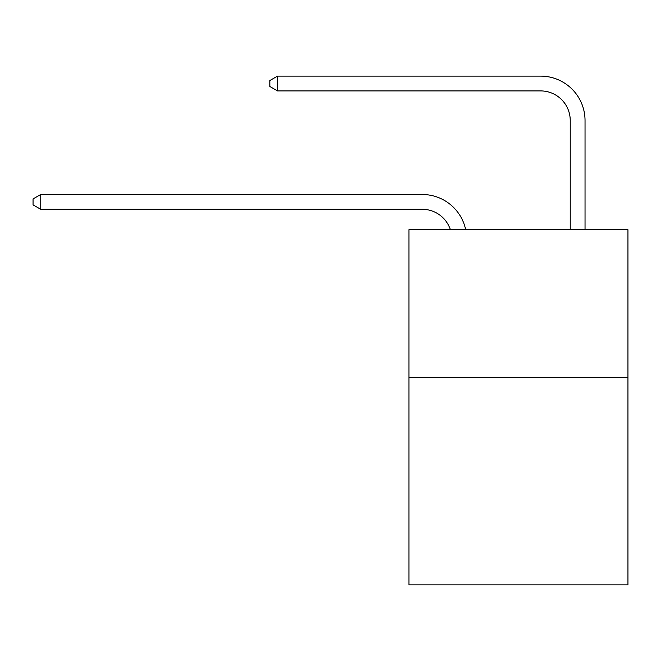 <?xml version="1.0" encoding="UTF-8"?>
<svg xmlns="http://www.w3.org/2000/svg" width="661" height="661" viewBox="0 0 661 661"><rect width="100%" height="100%" fill="white"/><g stroke="black" fill="none" stroke-linecap="round" stroke-linejoin="round"><path stroke-width="0.99" d="M627.95 377.704L627.95 584.886L408.936 584.886L408.936 229.722L627.95 229.722L627.95 377.704L408.936 377.704M450.389 229.722A29.596 29.596 -7.1 0 0 422.247 209.297L40.742 209.297L40.742 194.499L422.247 194.499A44.394 44.394 172.9 0 1 465.691 229.722M570.236 229.722L570.236 120.509A29.596 29.596 81.8 0 0 540.64 90.912L277.521 90.912L269.828 86.475L269.828 80.551L277.521 76.114L540.64 76.114A44.394 44.394 34.1 0 1 585.035 120.509L585.035 229.722M570.236 120.509A29.596 29.596 -145.9 0 0 540.64 90.912A29.596 29.596 -145.9 0 1 570.236 120.509A29.596 29.596 -145.9 0 0 540.64 90.912A29.596 29.596 -145.9 0 1 570.236 120.509A29.596 29.596 -145.9 0 0 540.64 90.912A29.596 29.596 -145.9 0 1 570.236 120.509A29.596 29.596 -145.9 0 0 540.64 90.912A29.596 29.596 -145.9 0 1 570.236 120.509A29.596 29.596 -145.9 0 0 540.64 90.912A29.596 29.596 -145.9 0 1 570.236 120.509A29.596 29.596 -145.9 0 0 540.64 90.912A29.596 29.596 -145.9 0 1 570.236 120.509A29.596 29.596 -145.9 0 0 540.64 90.912A29.596 29.596 -145.9 0 1 570.236 120.509M40.742 209.297L33.05 204.86L33.05 198.944L40.742 194.499M277.521 76.114L277.521 90.912"/></g></svg>

